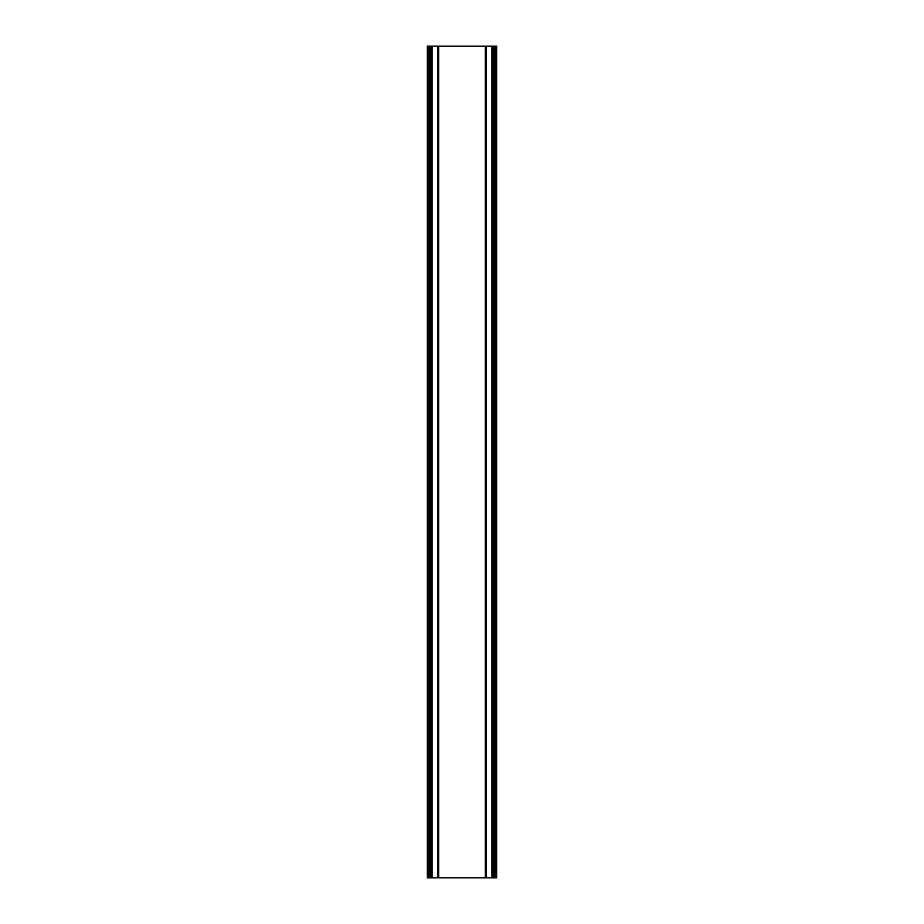 <?xml version="1.0" encoding="UTF-8"?>
<svg xmlns="http://www.w3.org/2000/svg" width="924" height="924" viewBox="0 0 924 924"><rect width="100%" height="100%" fill="white"/><g stroke="black" fill="none" stroke-linecap="round" stroke-linejoin="round"><path stroke-width="1.39" d="M494.698 46.2L427.35 46.2L427.35 877.8L496.65 877.8L496.65 46.2L494.698 46.2L494.698 877.8M427.35 46.2L427.35 877.8M437.63 46.2L437.63 877.8M438.507 46.2L438.507 877.8M438.669 46.2L438.669 877.8M485.331 46.2L485.331 877.8M485.493 46.2L485.493 877.8M486.371 46.2L486.371 877.8M428.655 46.2L428.655 877.8M429.302 46.2L429.302 877.8M430.561 46.2L430.561 877.8M430.7 46.2L430.7 877.8M432.074 46.2L432.074 877.8M491.926 46.2L491.926 877.8M493.301 46.2L493.301 877.8M493.439 46.2L493.439 877.8M495.345 46.2L495.345 877.8"/></g></svg>
